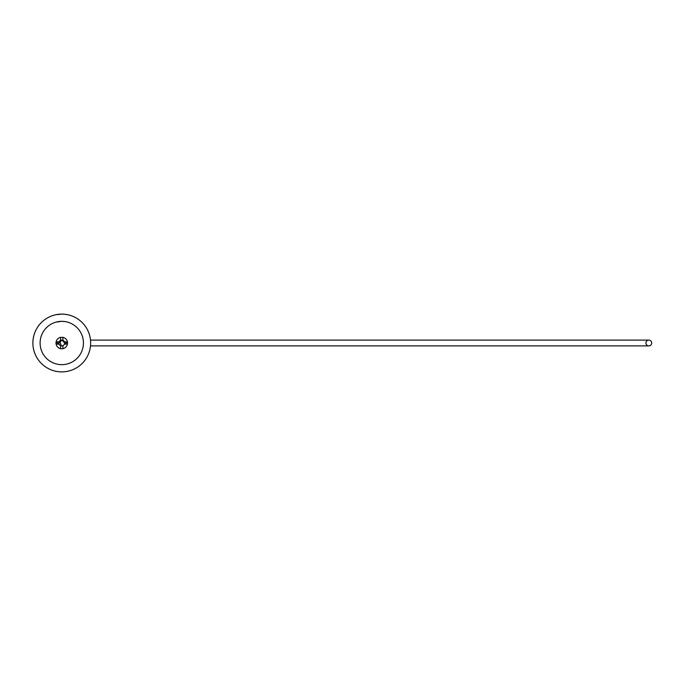 <?xml version="1.0" encoding="UTF-8"?>
<svg xmlns="http://www.w3.org/2000/svg" width="686" height="686" viewBox="0 0 686 686"><rect width="100%" height="100%" fill="white"/><g stroke="black" fill="none" stroke-linecap="round" stroke-linejoin="round"><path stroke-width="1.03" d="M645.929 343A2.89 2.89 90 0 0 648.81 345.89A2.89 2.89 90 0 0 651.7 343A2.89 2.89 90 0 0 648.81 340.11A2.89 2.89 90 0 0 645.929 343M56.732 341.842L56.732 343L58.885 343L62.023 340.119L64.656 343A2.89 2.89 -90 0 1 61.774 345.89A2.89 2.89 0 0 0 64.656 343L66.808 343L66.808 341.842M61.774 321.34A21.66 21.66 0 0 1 83.435 343A21.66 21.66 0 0 1 61.774 364.66A21.66 21.66 0 0 1 40.105 343A21.66 21.66 0 0 1 61.774 321.34L64.656 321.528M61.646 321.34L55.995 322.12L59.699 321.434M62.958 314.137L61.774 314.119A28.881 28.881 0 0 1 90.655 343A28.881 28.881 0 0 1 61.774 371.881A28.881 28.881 0 0 1 32.885 343A28.881 28.881 0 0 1 61.774 314.119L55.995 314.702M67.434 341.842L64.415 341.842A2.89 2.89 0 0 0 62.923 340.35L62.923 337.341A5.78 5.78 0 0 1 61.774 348.78A5.78 5.78 0 0 1 60.617 337.341L60.617 340.35A2.89 2.89 0 0 0 59.125 341.842L56.115 341.842M62.923 337.341L60.617 337.341M64.656 314.257L67.545 314.702M61.663 340.11L61.774 340.11A2.89 2.89 -90 0 0 58.885 343A2.89 2.89 -90 0 0 61.774 345.89A2.89 2.89 0 0 1 58.885 343L56.732 343M59.725 340.968L61.328 345.855M64.415 344.158L67.434 344.158M62.923 348.66L62.923 345.65M60.617 345.65L60.617 348.66M56.115 344.158L59.125 344.158M62.598 340.23A2.89 2.89 -90 0 1 64.656 343L66.808 343M648.81 345.89L90.509 345.89M648.81 340.11L90.509 340.11"/></g></svg>
